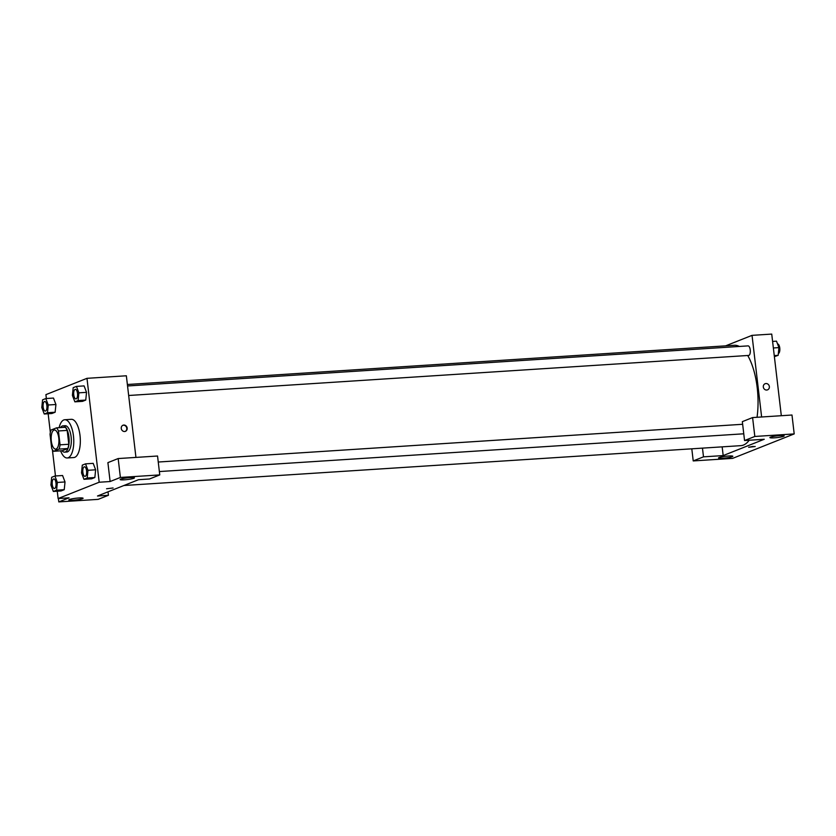 <?xml version="1.0" encoding="UTF-8"?>
<svg xmlns="http://www.w3.org/2000/svg" width="836" height="836" viewBox="0 0 836 836"><rect width="100%" height="100%" fill="white"/><g stroke="black" fill="none" stroke-linecap="round" stroke-linejoin="round"><path stroke-width="1.25" d="M58.781 438.085A9.583 3.856 86.3 0 1 55.657 449.12A9.583 3.856 86.3 0 1 51.195 439.809A9.583 3.856 86.3 0 1 54.424 430.007A9.583 3.856 86.3 0 1 58.781 438.085M56.534 427.854L51.059 430.028A12.864 5.173 86.3 0 0 50.035 434.302L51.654 448.159A12.864 5.173 86.3 0 0 53.556 451.283L59.032 449.099A12.864 5.173 86.3 0 0 60.056 444.825L58.426 430.968A12.864 5.173 86.3 0 0 56.534 427.854L65.281 427.29A12.864 5.173 86.3 0 1 67.183 430.404L58.426 430.968M53.556 451.283L62.303 450.719L67.779 448.535L59.032 449.099M67.183 430.404L68.813 444.261L60.056 444.825M68.813 444.261A12.864 5.173 86.3 0 1 67.779 448.535M62.031 450.729A13.167 5.298 -93.7 0 0 64.644 452.14A13.167 5.298 -93.7 0 0 65.323 451.983A13.167 5.298 -93.7 0 0 69.012 437.803A13.167 5.298 -93.7 0 0 62.94 425.858A13.167 5.298 -93.7 0 0 60.537 427.593M62.94 425.858L65.135 425.712A13.167 5.298 86.3 0 1 71.112 436.82A13.167 5.298 86.3 0 1 67.507 451.848A13.167 5.298 86.3 0 1 66.828 452.004L64.644 452.14M59.116 427.687A19.155 7.702 86.3 0 1 64.748 419.745A19.155 7.702 86.3 0 1 73.453 435.89A19.155 7.702 86.3 0 1 67.214 457.971A19.155 7.702 86.3 0 1 60.61 450.823M64.748 419.745L71.311 419.317A19.155 7.702 86.3 0 1 80.016 435.472A19.155 7.702 86.3 0 1 73.777 457.553L67.214 457.971M83.955 479.31L91.615 478.809L94.844 477.523L95.638 469.801L87.979 470.292L85.523 463.855L82.294 465.14L81.51 472.862L83.955 479.31L87.195 478.025L87.979 470.292M74.864 401.844L82.513 401.353L85.753 400.068L86.536 392.345L78.877 392.836L76.431 386.399L73.192 387.674L72.408 395.407L74.864 401.844L78.093 400.569L78.877 392.836M56.576 490.178L64.236 489.687L61.007 490.972L64.236 489.687L65.02 481.954L62.575 475.517L65.02 481.954L57.36 482.456L54.915 476.008L51.686 477.293L50.902 485.016L53.347 491.463L56.576 490.178L57.36 482.456M57.256 491.213L58.112 498.538L99.181 482.236L86.975 378.332L45.907 394.634L46.367 398.521M48.154 413.757L50.348 432.421M52.375 449.632L55.469 475.977M44.245 414.008L51.905 413.506L55.134 412.232L55.928 404.509L48.269 404.99L45.813 398.553L42.584 399.838L41.8 407.56L44.245 414.008L47.485 412.723L48.269 404.99M58.395 498.528L58.792 501.913L69.054 497.838L58.112 498.538M78.751 497.984A7.179 0.846 173.3 0 0 68.824 499.938A7.179 0.846 173.3 0 0 76.055 499.938A7.179 0.846 173.3 0 0 83.088 498.256A7.179 0.846 173.3 0 0 78.751 497.984M108.022 491.819L108.429 495.288L98.167 499.364L58.792 501.913M99.181 482.236L110.122 481.526L107.896 462.632L118.169 458.556L157.544 456.017L159.76 474.911L149.498 478.986L138.557 479.686L97.498 495.999L108.429 495.288M135.944 457.407L126.351 375.782L86.975 378.332M124.637 431.512A3.292 2.989 -111.7 0 1 123.038 425.21A3.292 2.989 -111.7 0 1 125.473 431.324A3.292 2.989 -111.7 0 1 124.637 431.512M125.233 431.407A3.292 2.989 68.3 0 0 122.808 425.315M130.082 477.596A7.179 0.846 173.3 0 0 120.154 479.55A7.179 0.846 173.3 0 0 127.385 479.55A7.179 0.846 173.3 0 0 134.418 477.868A7.179 0.846 173.3 0 0 130.082 477.596M110.122 481.526L120.384 477.45L159.76 474.911M118.169 458.556L120.384 477.45M106.559 488.757L113.09 487.984M747.708 355.499A50.285 20.231 86.3 0 1 757.207 387.685A50.285 20.231 86.3 0 1 757.04 417.279M749.202 440.238A50.285 20.231 86.3 0 1 740.853 445.651L123.906 485.507M127.375 384.497L734.363 345.289A50.285 20.231 86.3 0 1 739.317 346.449M128.671 395.491L748.669 355.436A4.786 1.923 -93.7 0 0 750.237 349.918A4.786 1.923 -93.7 0 0 748.053 345.885L127.553 385.971M764.24 439.266L723.182 455.578L703.494 456.843L693.222 460.929L732.608 458.379L794.2 433.915L754.824 436.465L744.552 440.541L764.24 439.266M761.627 416.986L752.034 335.361L725.627 345.853M722.158 446.852L723.182 455.578M753.194 446.382L748.648 447.27L753.194 446.382M728.501 456.007A7.179 0.846 -6.7 0 1 732.838 456.278A7.179 0.846 -6.7 0 1 725.805 457.961A7.179 0.846 -6.7 0 1 718.573 457.961A7.179 0.846 -6.7 0 1 728.501 456.007M779.831 435.619A7.179 0.846 -6.7 0 1 784.168 435.89A7.179 0.846 -6.7 0 1 777.135 437.583A7.179 0.846 -6.7 0 1 769.904 437.573A7.179 0.846 -6.7 0 1 779.831 435.619M748.648 447.27L755.19 446.508M744.552 440.541L742.337 421.647L752.599 417.572L791.985 415.022L794.2 433.915M752.599 417.572L754.824 436.465M691.8 448.817L693.222 460.929M702.47 448.127L703.494 456.843M781.315 415.711L771.732 334.086L752.034 335.361M766.727 390.036A3.292 2.989 -111.7 0 1 765.128 383.724A3.292 2.989 -111.7 0 1 767.563 389.848A3.292 2.989 -111.7 0 1 766.727 390.036M767.563 389.848A3.292 2.989 68.3 0 0 765.128 383.724M774.376 356.659L778.159 355.331L778.943 347.609L776.498 341.172L772.589 341.422M778.159 355.331L774.251 355.593M778.943 347.609L773.363 347.975M777.595 343.972L777.564 343.972A4.786 1.923 86.3 0 1 779.769 348.016A4.786 1.923 86.3 0 1 778.347 353.513M75.313 389.346L75.334 389.346A4.786 1.923 86.3 0 1 75.334 389.346A4.786 1.923 86.3 0 1 77.508 393.38A4.786 1.923 86.3 0 1 75.951 398.897A4.786 1.923 86.3 0 1 75.94 398.897A4.786 1.923 86.3 0 1 73.704 394.247A4.786 1.923 86.3 0 1 75.313 389.346A4.786 1.923 86.3 0 1 77.497 393.38A4.786 1.923 86.3 0 1 75.94 398.897L75.951 398.897M82.513 401.353L85.753 400.068L78.093 400.569M85.753 400.068L86.536 392.345L84.081 385.898L76.431 386.399M46.9 405.533A4.786 1.923 86.3 0 1 45.343 411.061A4.786 1.923 86.3 0 1 45.332 411.061L45.322 411.061A4.786 1.923 86.3 0 1 43.096 406.4A4.786 1.923 86.3 0 1 44.705 401.499A4.786 1.923 86.3 0 1 44.726 401.499A4.786 1.923 86.3 0 1 46.9 405.533M51.905 413.506L55.134 412.232L47.485 412.723M55.134 412.232L55.918 404.499L53.473 398.061L45.813 398.553M44.726 401.499L44.705 401.499A4.786 1.923 86.3 0 1 46.879 405.544A4.786 1.923 86.3 0 1 45.322 411.061M86.61 470.835A4.786 1.923 86.3 0 1 85.053 476.363A4.786 1.923 86.3 0 1 85.042 476.363L85.032 476.363A4.786 1.923 86.3 0 1 82.806 471.703A4.786 1.923 86.3 0 1 84.415 466.801A4.786 1.923 86.3 0 1 84.436 466.801A4.786 1.923 86.3 0 1 86.61 470.835M91.615 478.809L94.844 477.523L87.195 478.025M94.844 477.523L95.638 469.801L93.183 463.353L85.523 463.855M84.436 466.801L84.415 466.801A4.786 1.923 86.3 0 1 86.589 470.835A4.786 1.923 86.3 0 1 85.032 476.363M56.002 482.999A4.786 1.923 86.3 0 1 54.444 488.517A4.786 1.923 86.3 0 1 54.434 488.517A4.786 1.923 86.3 0 1 52.187 483.866A4.786 1.923 86.3 0 1 53.807 478.955A4.786 1.923 86.3 0 1 53.828 478.955A4.786 1.923 86.3 0 1 56.002 482.999M61.007 490.972L53.347 491.463M62.575 475.517L54.915 476.008M53.828 478.955L53.807 478.955A4.786 1.923 86.3 0 1 55.981 482.999A4.786 1.923 86.3 0 1 54.424 488.517L54.424 488.517M742.64 424.28L158.255 462.026M743.768 433.8L159.373 471.556"/></g></svg>

